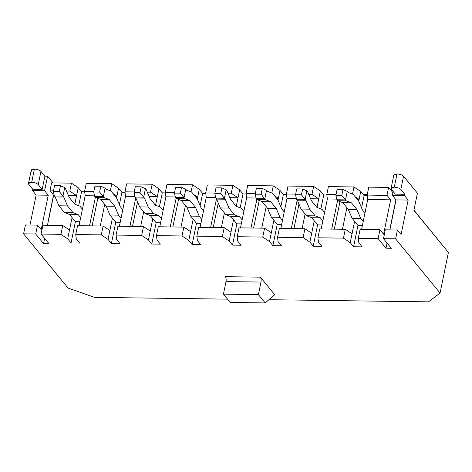 <?xml version="1.0" encoding="UTF-8"?>
<svg xmlns="http://www.w3.org/2000/svg" width="472" height="472" viewBox="0 0 472 472"><rect width="100%" height="100%" fill="white"/><g stroke="black" fill="none" stroke-linecap="round" stroke-linejoin="round"><path stroke-width="0.71" d="M78.157 214.601L80.677 217.675L78.157 214.601L69.549 214.483L75.42 221.651L69.549 214.483L78.157 214.601L72.995 212.607L78.157 214.601M82.417 209.208L79.898 206.134L74.735 204.14L69.242 197.438L65.49 188.564L64.705 187.608L62.971 196.075L63.755 197.03L67.502 205.904L72.995 212.607L67.502 205.904L63.755 197.03L62.971 196.075L54.363 195.963L55.141 196.918L63.755 197.03L55.141 196.918L58.894 205.792L67.502 205.904L58.894 205.792L64.387 212.488L72.995 212.607L64.387 212.488L69.549 214.483L64.387 212.488L58.894 205.792L55.141 196.918L54.363 195.963L53.36 191.461L59.277 191.538L60.469 185.72L54.551 185.638L53.36 191.461L54.551 185.638L60.469 185.72L64.705 187.608L65.49 188.564L69.242 197.438L74.735 204.14L79.898 206.134L82.417 209.208M64.705 187.608L60.469 185.72L59.277 191.538L62.971 196.075L64.705 187.608M53.36 191.461L54.363 195.963L62.971 196.075L59.277 191.538L53.36 191.461M115.782 222.194L109.911 215.025L106.159 206.152L100.666 199.455L95.503 197.461L94.725 196.505L95.503 197.461L100.666 199.455L106.159 206.152L109.911 215.025L115.782 222.194L111.41 243.487L108.058 239.398L101.297 234.885L75.732 234.537L76.305 238.974L79.662 243.062L71.048 242.944L67.697 238.856L60.935 234.342L41.088 234.071L48.946 243.658L43.566 243.587L35.707 234L23.6 233.841L68.056 288.062L94.494 297.36L227.528 299.148L94.494 297.36L68.056 288.062L23.6 233.841L25.417 224.973L23.6 233.841L35.707 234L37.53 225.138L25.417 224.973L37.53 225.138L35.707 234L43.566 243.587L44.633 238.395L43.566 243.587L48.946 243.658L41.088 234.071L60.935 234.342L62.752 225.48L42.911 225.209L41.088 234.071L42.911 225.209L62.752 225.48L69.514 229.994L72.069 217.557L67.697 238.856L71.048 242.944L79.662 243.062L76.305 238.974L75.732 234.537L101.297 234.885L103.114 226.023L77.555 225.675L75.732 234.537L77.555 225.675L103.114 226.023L109.876 230.537L112.43 218.099L108.058 239.398L111.41 243.487L120.024 243.605L111.41 243.487L115.782 222.194L120.212 222.253L115.782 222.194M120.26 206.677L122.779 209.751L120.26 206.677L116.507 197.803L120.26 206.677M121.038 218.217L118.519 215.143L109.911 215.025L118.519 215.143L114.773 206.27L106.159 206.152L114.773 206.27L109.28 199.567L100.666 199.455L109.28 199.567L104.117 197.573L95.503 197.461L104.117 197.573L103.333 196.617L94.725 196.505L103.333 196.617L104.117 197.573L109.28 199.567L114.773 206.27L118.519 215.143L121.038 218.217M99.639 192.08L100.831 186.263L94.913 186.18L93.721 192.004L99.639 192.08L93.721 192.004L94.725 196.505L93.721 192.004L94.913 186.18L100.831 186.263L99.639 192.08L103.333 196.617L99.639 192.08M105.073 188.151L105.852 189.107L111.014 191.107L116.507 197.803L111.014 191.107L105.852 189.107L105.073 188.151L103.333 196.617L105.073 188.151L100.831 186.263L105.073 188.151M158.881 215.686L161.406 218.76L158.881 215.686L150.273 215.568L156.143 222.737L150.273 215.568L158.881 215.686L153.719 213.692L158.881 215.686M163.141 210.294L160.622 207.22L155.459 205.226L149.966 198.523L146.214 189.65L145.435 188.694L143.695 197.16L144.479 198.116L148.226 206.99L153.719 213.692L148.226 206.99L144.479 198.116L143.695 197.16L135.086 197.048L135.865 198.004L144.479 198.116L135.865 198.004L139.618 206.878L148.226 206.99L139.618 206.878L145.11 213.574L153.719 213.692L145.11 213.574L150.273 215.568L145.11 213.574L139.618 206.878L135.865 198.004L135.086 197.048L134.083 192.547L140.001 192.623L141.199 186.806L135.275 186.729L134.083 192.547L135.275 186.729L141.199 186.806L145.435 188.694L146.214 189.65L149.966 198.523L155.459 205.226L160.622 207.22L163.141 210.294M145.435 188.694L141.199 186.806L140.001 192.623L143.695 197.16L145.435 188.694M134.083 192.547L135.086 197.048L143.695 197.16L140.001 192.623L134.083 192.547M239.605 216.772L242.13 219.846L239.605 216.772L230.997 216.654L236.873 223.822L230.997 216.654L239.605 216.772L234.442 214.778L239.605 216.772M243.865 211.379L241.345 208.305L236.183 206.311L230.69 199.615L226.943 190.741L226.159 189.785L224.418 198.246L225.203 199.202L228.955 208.075L234.442 214.778L228.955 208.075L225.203 199.202L224.418 198.246L215.81 198.134L216.595 199.09L225.203 199.202L216.595 199.09L220.341 207.963L228.955 208.075L220.341 207.963L225.834 214.66L234.442 214.778L225.834 214.66L230.997 216.654L225.834 214.66L220.341 207.963L216.595 199.09L215.81 198.134L214.807 193.632L220.725 193.715L221.923 187.891L215.999 187.815L214.807 193.632L215.999 187.815L221.923 187.891L226.159 189.785L226.943 190.741L230.69 199.615L236.183 206.311L241.345 208.305L243.865 211.379M226.159 189.785L221.923 187.891L220.725 193.715L224.418 198.246L226.159 189.785M214.807 193.632L215.81 198.134L224.418 198.246L220.725 193.715L214.807 193.632M320.329 217.857L322.854 220.931L320.329 217.857L311.721 217.739L317.597 224.908L311.721 217.739L320.329 217.857L315.172 215.863L320.329 217.857M324.588 212.465L322.069 209.391L316.907 207.397L311.414 200.7L307.667 191.827L306.883 190.871L305.142 199.332L305.927 200.287L309.679 209.161L315.172 215.863L309.679 209.161L305.927 200.287L305.142 199.332L296.534 199.219L297.319 200.175L305.927 200.287L297.319 200.175L301.065 209.049L309.679 209.161L301.065 209.049L306.558 215.745L315.172 215.863L306.558 215.745L311.721 217.739L306.558 215.745L301.065 209.049L297.319 200.175L296.534 199.219L295.531 194.718L301.449 194.8L302.646 188.977L296.723 188.9L295.531 194.718L296.723 188.9L302.646 188.977L306.883 190.871L307.667 191.827L311.414 200.7L316.907 207.397L322.069 209.391L324.588 212.465M306.883 190.871L302.646 188.977L301.449 194.8L305.142 199.332L306.883 190.871M295.531 194.718L296.534 199.219L305.142 199.332L301.449 194.8L295.531 194.718M196.505 223.28L190.635 216.111L186.882 207.237L181.39 200.541L176.233 198.547L175.448 197.591L176.233 198.547L181.39 200.541L186.882 207.237L190.635 216.111L196.505 223.28L192.139 244.573L188.782 240.484L182.021 235.97L156.456 235.628L157.034 240.059L160.386 244.148L151.772 244.03L148.42 239.941L141.659 235.428L116.094 235.085L116.672 239.516L120.024 243.605L116.672 239.516L116.094 235.085L141.659 235.428L143.476 226.566L117.917 226.218L116.094 235.085L117.917 226.218L143.476 226.566L150.243 231.079L152.792 218.642L148.42 239.941L151.772 244.03L160.386 244.148L157.034 240.059L156.456 235.628L182.021 235.97L183.838 227.109L158.279 226.761L156.456 235.628L158.279 226.761L183.838 227.109L190.605 231.622L193.154 219.191L188.782 240.484L192.139 244.573L200.748 244.691L192.139 244.573L196.505 223.28L200.936 223.339L196.505 223.28M200.983 207.763L203.503 210.837L200.983 207.763L197.231 198.889L200.983 207.763M201.768 219.303L199.243 216.229L190.635 216.111L199.243 216.229L195.496 207.355L186.882 207.237L195.496 207.355L190.004 200.659L181.39 200.541L190.004 200.659L184.841 198.659L176.233 198.547L184.841 198.659L184.056 197.703L175.448 197.591L184.056 197.703L184.841 198.659L190.004 200.659L195.496 207.355L199.243 216.229L201.768 219.303M180.363 193.172L181.561 187.349L175.637 187.272L174.445 193.089L180.363 193.172L174.445 193.089L175.448 197.591L174.445 193.089L175.637 187.272L181.561 187.349L180.363 193.172L184.056 197.703L180.363 193.172M185.797 189.237L186.576 190.192L191.738 192.192L197.231 198.889L191.738 192.192L186.576 190.192L185.797 189.237L184.056 197.703L185.797 189.237L181.561 187.349L185.797 189.237M277.235 224.365L271.359 217.197L267.606 208.323L262.113 201.627L256.957 199.632L256.172 198.677L256.957 199.632L262.113 201.627L267.606 208.323L271.359 217.197L277.235 224.365L272.863 245.658L269.506 241.57L262.745 237.056L237.186 236.714L237.758 241.145L241.109 245.233L232.501 245.115L229.144 241.027L222.383 236.513L196.824 236.171L197.396 240.602L200.748 244.691L197.396 240.602L196.824 236.171L222.383 236.513L224.206 227.651L198.641 227.309L196.824 236.171L198.641 227.309L224.206 227.651L230.967 232.165L233.516 219.734L229.144 241.027L232.501 245.115L241.109 245.233L237.758 241.145L237.186 236.714L262.745 237.056L264.568 228.194L239.003 227.852L237.186 236.714L239.003 227.852L264.568 228.194L271.329 232.708L273.878 220.276L269.506 241.57L272.863 245.658L281.471 245.776L272.863 245.658L277.235 224.365L281.66 224.424L277.235 224.365M281.707 208.848L284.227 211.922L281.707 208.848L277.955 199.975L281.707 208.848M282.492 220.389L279.967 217.315L271.359 217.197L279.967 217.315L276.22 208.441L267.606 208.323L276.22 208.441L270.727 201.745L262.113 201.627L270.727 201.745L265.565 199.744L256.957 199.632L265.565 199.744L264.78 198.789L256.172 198.677L264.78 198.789L265.565 199.744L270.727 201.745L276.22 208.441L279.967 217.315L282.492 220.389M261.087 194.257L262.284 188.434L256.361 188.357L255.169 194.175L261.087 194.257L255.169 194.175L256.172 198.677L255.169 194.175L256.361 188.357L262.284 188.434L261.087 194.257L264.78 198.789L261.087 194.257M266.521 190.328L267.305 191.284L272.462 193.278L277.955 199.975L272.462 193.278L267.305 191.284L266.521 190.328L264.78 198.789L266.521 190.328L262.284 188.434L266.521 190.328M357.959 225.451L352.082 218.282L348.33 209.409L342.843 202.712L337.681 200.718L336.896 199.762L337.681 200.718L342.843 202.712L348.33 209.409L352.082 218.282L357.959 225.451L353.587 246.744L362.195 246.862L353.587 246.744L350.23 242.655L343.468 238.142L317.91 237.799L318.482 242.23L321.833 246.319L313.225 246.201L309.868 242.112L303.107 237.599L277.548 237.257L278.12 241.688L281.471 245.776L278.12 241.688L277.548 237.257L303.107 237.599L304.93 228.737L279.365 228.395L277.548 237.257L279.365 228.395L304.93 228.737L311.691 233.251L314.24 220.819L309.868 242.112L313.225 246.201L321.833 246.319L318.482 242.23L317.91 237.799L343.468 238.142L345.292 229.28L319.727 228.938L317.91 237.799L319.727 228.938L345.292 229.28L352.053 233.793L354.602 221.362L350.23 242.655L353.587 246.744L357.959 225.451L362.384 225.51L357.959 225.451M362.431 209.934L364.95 213.008L362.431 209.934L358.679 201.06L362.431 209.934M363.216 221.474L360.691 218.4L352.082 218.282L360.691 218.4L356.944 209.527L348.33 209.409L356.944 209.527L351.451 202.83L342.843 202.712L351.451 202.83L346.289 200.836L337.681 200.718L346.289 200.836L345.504 199.88L336.896 199.762L345.504 199.88L346.289 200.836L351.451 202.83L356.944 209.527L360.691 218.4L363.216 221.474M341.811 195.343L343.008 189.52L337.085 189.443L335.893 195.26L341.811 195.343L335.893 195.26L336.896 199.762L335.893 195.26L337.085 189.443L343.008 189.52L341.811 195.343L345.504 199.88L341.811 195.343M347.244 191.414L348.029 192.369L353.192 194.364L358.679 201.06L353.192 194.364L348.029 192.369L347.244 191.414L345.504 199.88L347.244 191.414L343.008 189.52L347.244 191.414M394.126 176.121C393.318 174.776 394.273 174.05 396.999 173.944C399.955 174.127 402.138 174.894 403.542 176.245L417.425 193.178L413.897 210.376L448.4 252.461L413.938 210.176L448.4 252.461L440.063 293.071L395.607 238.844L440.063 293.071L428.446 301.85L268.981 299.702L428.446 301.85L440.063 293.071L448.4 252.461L413.897 210.376L417.425 193.178L403.542 176.245L400.828 189.473L404.758 194.269L404.486 195.591L392.374 195.426L396.043 199.898L389.89 229.882L396.043 199.898L392.374 195.426L393.182 191.508L392.374 195.426L404.486 195.591L404.758 194.269L395.335 194.139L391.406 189.349L391.082 188.375L394.285 187.172L396.999 173.944L393.796 175.147L391.082 188.375M31.535 171.242C30.727 169.896 31.689 169.171 34.409 169.07C37.365 169.247 39.548 170.014 40.952 171.365L44.881 176.162L47.572 176.198L53.07 182.906L47.572 176.198L44.586 190.747L32.479 190.582L44.586 190.747L47.572 176.198L44.881 176.162L42.167 189.39L32.751 189.26L32.479 190.582L36.143 195.06L29.99 225.038L36.143 195.06L32.479 190.582L32.751 189.26L28.822 184.469L28.491 183.496L31.695 182.298L34.409 169.07L31.205 170.268L28.491 183.496M346.896 207.656L342.466 229.239L346.896 207.656M358.744 201.202L359.109 199.402L357.298 199.379L359.109 199.402L355.156 196.759L359.109 199.402L358.744 201.202M305.118 213.993L302.104 228.696L305.118 213.993M316.989 207.426L318.748 198.859L310.594 198.747L318.748 198.859L311.986 194.346L313.614 186.41L320.376 190.924L323.733 195.013L326.854 195.054L323.733 195.013L320.871 208.931L323.733 195.013L320.376 190.924L316.989 207.426M266.167 206.571L261.736 228.153L266.167 206.571M278.02 200.116L278.386 198.317L276.574 198.293L278.386 198.317L274.433 195.673L278.386 198.317L278.02 200.116M224.395 212.907L221.374 227.61L224.395 212.907M236.265 206.341L238.024 197.774L229.87 197.662L238.024 197.774L231.262 193.26L232.891 185.325L239.652 189.838L243.009 193.927L246.13 193.968L243.009 193.927L240.148 207.845L243.009 193.927L239.652 189.838L236.265 206.341M185.443 205.485L181.012 227.067L185.443 205.485M197.29 199.031L197.662 197.231L195.85 197.207L197.662 197.231L193.709 194.588L197.662 197.231L197.29 199.031M143.671 211.822L140.65 226.525L143.671 211.822M155.542 205.255L157.3 196.688L149.14 196.576L157.3 196.688L150.538 192.175L152.167 184.233L158.928 188.753L162.279 192.841L165.406 192.883L162.279 192.841L159.424 206.76L162.279 192.841L158.928 188.753L155.542 205.255M364.095 195.555L361.564 207.881L364.095 195.555L367.216 195.597L364.095 195.555L360.738 191.467L364.095 195.555M395.607 238.844L383.494 238.679L391.353 248.266L385.972 248.195L378.113 238.608L358.272 238.342L358.844 242.773L362.195 246.862L358.844 242.773L358.272 238.342L378.113 238.608L379.936 229.746L360.089 229.48L358.272 238.342L360.089 229.48L379.936 229.746L383.6 234.218L390.663 199.827L367.723 199.52L361.57 229.498L367.723 199.52L390.663 199.827L386.993 195.355L388.621 187.419L392.94 192.682L388.621 187.419L368.779 187.148L388.621 187.419L386.993 195.355L367.151 195.089L386.993 195.355L390.663 199.827L383.6 234.218L379.936 229.746L378.113 238.608L385.972 248.195L391.353 248.266L383.494 238.679L395.607 238.844L397.424 229.982L395.607 238.844M260.361 277.152L274.769 294.729L265.223 302.93L230.242 302.463L265.223 302.93L258.414 294.622L223.433 294.156L230.242 302.463L223.433 294.156L258.414 294.622L260.992 282.061L226.011 281.589L223.433 294.156L226.011 281.589L260.992 282.061C261.317 279.961 261.11 278.327 260.361 277.152L225.38 276.68L260.361 277.152C261.11 278.327 261.317 279.961 260.992 282.061L258.414 294.622L265.223 302.93L274.769 294.729L260.361 277.152M328.418 186.605L353.976 186.953L360.738 191.467L359.109 199.402L360.738 191.467L353.976 186.953L328.418 186.605L326.789 194.547L336.017 194.67L326.789 194.547L327.361 198.977L321.208 228.955L327.361 198.977L336.748 199.101L327.361 198.977L326.789 194.547L328.418 186.605M51.596 182.882L71.443 183.148L78.204 187.667L81.556 191.756L84.677 191.797L81.556 191.756L78.7 205.674L81.556 191.756L78.204 187.667L76.576 195.603L69.815 191.089L71.443 183.148L51.596 182.882L49.967 190.818L53.478 190.865L49.967 190.818L53.637 195.29L54.215 195.302L53.637 195.29L47.483 225.274L53.637 195.29L49.967 190.818L51.596 182.882M86.24 183.348L111.805 183.691L118.566 188.21L121.918 192.299L125.039 192.34L121.918 192.299L119.392 204.624L121.918 192.299L118.566 188.21L116.938 196.145L115.127 196.122L116.938 196.145L112.985 193.502L116.938 196.145L116.566 197.945L118.566 188.21L111.805 183.691L86.24 183.348L84.612 191.284L93.84 191.408L84.612 191.284L85.184 195.715L94.577 195.845L85.184 195.715L79.03 225.699L85.184 195.715L84.612 191.284L86.24 183.348M126.602 183.891L152.167 184.233L126.602 183.891L124.974 191.827L134.201 191.951L124.974 191.827L125.546 196.258L119.392 226.241L125.546 196.258L134.939 196.387L125.546 196.258L124.974 191.827L126.602 183.891M166.964 184.434L192.529 184.782L199.29 189.296L202.647 193.384L205.768 193.426L202.647 193.384L200.116 205.709L202.647 193.384L199.29 189.296L197.662 197.231L199.29 189.296L192.529 184.782L166.964 184.434L165.336 192.369L174.563 192.493L165.336 192.369L165.908 196.806L159.754 226.784L165.908 196.806L175.301 196.93L165.908 196.806L165.336 192.369L166.964 184.434M207.332 184.977L232.891 185.325L207.332 184.977L205.698 192.912L214.925 193.036L205.698 192.912L206.276 197.349L200.116 227.327L206.276 197.349L215.663 197.473L206.276 197.349L205.698 192.912L207.332 184.977M247.694 185.52L273.253 185.868L280.014 190.381L283.371 194.47L286.492 194.511L283.371 194.47L280.84 206.795L283.371 194.47L280.014 190.381L278.386 198.317L280.014 190.381L273.253 185.868L247.694 185.52L246.059 193.455L255.287 193.585L246.059 193.455L246.638 197.892L240.484 227.87L246.638 197.892L256.025 198.016L246.638 197.892L246.059 193.455L247.694 185.52M288.056 186.062L313.614 186.41L288.056 186.062L286.421 194.004L295.655 194.128L286.421 194.004L287 198.435L280.846 228.413L287 198.435L296.387 198.559L287 198.435L286.421 194.004L288.056 186.062M331.698 229.097L337.557 200.565L331.698 229.097M352.513 194.098L353.976 186.953L352.513 194.098M368.779 187.148L367.151 195.089L367.723 199.52L367.151 195.089L368.779 187.148M339.858 201.562L340.159 201.674L339.858 201.562M250.974 228.011L256.833 199.479L250.974 228.011M291.336 228.554L297.195 200.022L291.336 228.554M271.783 193.013L273.253 185.868L271.783 193.013M308.712 194.299L311.986 194.346L308.712 194.299M259.134 200.47L259.435 200.588L259.134 200.47M170.25 226.926L176.109 198.393L170.25 226.926M210.612 227.469L216.471 198.936L210.612 227.469M191.06 191.927L192.529 184.782L191.06 191.927M227.988 193.213L231.262 193.26L227.988 193.213M178.404 199.385L178.711 199.503L178.404 199.385M322.022 224.967L317.597 224.908L313.225 246.201L317.597 224.908L322.022 224.967M241.298 223.881L236.873 223.822L232.501 245.115L236.873 223.822L241.298 223.881M160.574 222.796L156.143 222.737L151.772 244.03L156.143 222.737L160.574 222.796M129.888 226.383L135.747 197.851L129.888 226.383M147.264 192.128L150.538 192.175L147.264 192.128M104.719 204.4L100.288 225.982L104.719 204.4M110.336 190.841L111.805 183.691L110.336 190.841M97.68 198.299L97.987 198.417L97.68 198.299M395.919 199.75L390.509 226.106L395.919 199.75M387.04 243.003L385.972 248.195L387.04 243.003M53.513 195.142L48.103 221.498L53.513 195.142M79.851 221.71L75.42 221.651L71.048 242.944L75.42 221.651L79.851 221.71M66.54 191.042L69.815 191.089L66.54 191.042M68.416 195.491L76.576 195.603L68.416 195.491M74.818 204.169L76.576 195.603L74.818 204.169M89.527 225.84L95.385 197.308L89.527 225.84M404.486 195.591L408.15 200.063L401.094 234.454L397.424 229.982L385.317 229.817L383.494 238.679L385.317 229.817L397.424 229.982L401.094 234.454L408.15 200.063L404.486 195.591M44.586 190.747L48.256 195.219L41.194 229.61L37.53 225.138L41.194 229.61L48.256 195.219L44.586 190.747M225.38 276.68C226.129 277.855 226.336 279.495 226.011 281.589C226.336 279.495 226.129 277.855 225.38 276.68M367.287 194.399L363.104 194.346L367.287 194.399M396.043 199.898L408.15 200.063L396.043 199.898M36.143 195.06L48.256 195.219L36.143 195.06M34.409 169.07L31.695 182.298C34.651 182.475 36.834 183.242 38.238 184.593L40.952 171.365C39.548 170.014 37.365 169.247 34.409 169.07M44.881 176.162L40.952 171.365L38.238 184.593L42.167 189.39L44.881 176.162M32.751 189.26L42.167 189.39L38.238 184.593C36.834 183.242 34.651 182.475 31.695 182.298C28.975 182.398 28.013 183.124 28.822 184.469L32.751 189.26M396.999 173.944L394.285 187.172C397.241 187.355 399.418 188.121 400.828 189.473L403.542 176.245C402.138 174.894 399.955 174.127 396.999 173.944M395.335 194.139L404.758 194.269L400.828 189.473C399.418 188.121 397.241 187.355 394.285 187.172C391.559 187.278 390.604 188.003 391.406 189.349L395.335 194.139M71.443 183.148L69.815 191.089L76.576 195.603L78.204 187.667L71.443 183.148M62.752 225.48L60.935 234.342L67.697 238.856L69.514 229.994L62.752 225.48M92.14 225.876L97.775 198.417L92.14 225.876M103.114 226.023L101.297 234.885L108.058 239.398L109.876 230.537L103.114 226.023M152.167 184.233L150.538 192.175L157.3 196.688L158.928 188.753L152.167 184.233M143.476 226.566L141.659 235.428L148.42 239.941L150.243 231.079L143.476 226.566M232.891 185.325L231.262 193.26L238.024 197.774L239.652 189.838L232.891 185.325M224.206 227.651L222.383 236.513L229.144 241.027L230.967 232.165L224.206 227.651M313.614 186.41L311.986 194.346L318.748 198.859L320.376 190.924L313.614 186.41M304.93 228.737L303.107 237.599L309.868 242.112L311.691 233.251L304.93 228.737M183.838 227.109L182.021 235.97L188.782 240.484L190.605 231.622L183.838 227.109M264.568 228.194L262.745 237.056L269.506 241.57L271.329 232.708L264.568 228.194M345.292 229.28L343.468 238.142L350.23 242.655L352.053 233.793L345.292 229.28M132.502 226.418L137.529 201.933L132.502 226.418M172.864 226.961L178.499 199.503L172.864 226.961M213.226 227.504L218.253 203.019L213.226 227.504M253.588 228.047L259.222 200.588L253.588 228.047M293.95 228.59L298.977 204.105L293.95 228.59M334.312 229.132L339.952 201.674L334.312 229.132"/></g></svg>
